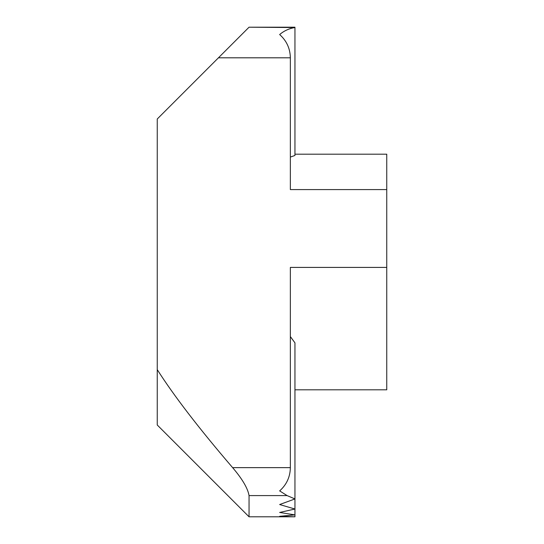 <?xml version="1.0" encoding="UTF-8"?>
<svg xmlns="http://www.w3.org/2000/svg" width="544" height="544" viewBox="0 0 544 544"><rect width="100%" height="100%" fill="white"/><g stroke="black" fill="none" stroke-linecap="round" stroke-linejoin="round"><path stroke-width="0.82" d="M157.25 369.621L157.25 425L249.05 516.8L249.05 495.591C247.806 488.335 242.332 479.019 232.628 467.643C198.988 428.427 173.862 395.753 157.25 369.621L157.25 119L249.05 27.2L294.95 27.2L294.95 155.455L290.36 157.066M249.05 27.2L294.95 27.547C289.197 28.458 284.097 30.79 279.65 34.544C286.593 40.746 290.163 48.491 290.36 57.8L290.36 189.584L386.75 189.584L386.75 154.19L294.95 154.19M294.95 389.81L386.75 389.81L386.75 189.584M290.36 336.58L294.95 342.849L294.95 498.936L279.65 504.54L294.95 509.028L294.95 514.882L279.65 516.324L294.95 516.8L294.95 514.882L279.65 512.462L294.95 509.028L294.95 498.936L287.082 495.591L279.65 490.899C286.593 484.697 290.163 476.952 290.36 467.643L290.36 267.41L386.75 267.41M249.05 516.8L294.95 516.8M249.05 495.591L287.082 495.591M218.45 57.8L290.36 57.8M232.628 467.643L290.36 467.643"/></g></svg>
